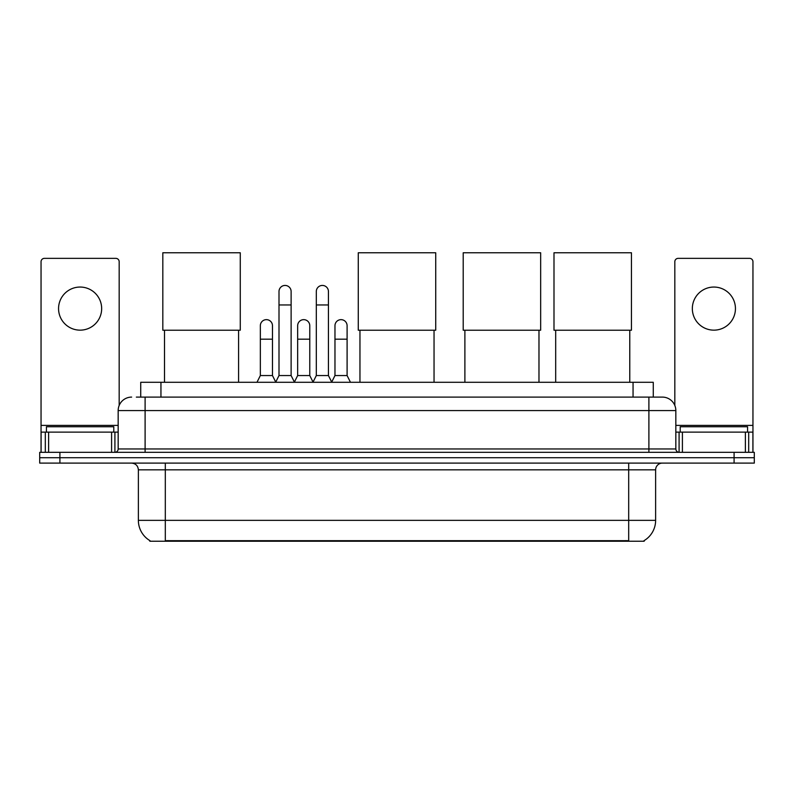 <?xml version="1.0" encoding="UTF-8"?>
<svg xmlns="http://www.w3.org/2000/svg" width="794" height="794" viewBox="0 0 794 794"><rect width="100%" height="100%" fill="white"/><g stroke="black" fill="none" stroke-linecap="round" stroke-linejoin="round"><path stroke-width="1.19" d="M136.35 397.099L145.103 397.099L136.35 397.099L140.737 397.099L140.737 382.281L653.264 382.281L653.264 397.099M644.182 540.575L644.182 541.23L149.818 541.23L149.818 540.575M150.016 540.694A23.572 23.572 0 0 1 138.374 520.358L165.311 520.358L165.311 540.694L628.689 540.694L628.689 520.358L655.626 520.358L655.626 469.84A6.739 6.739 0 0 1 662.365 463.11M138.374 520.358L138.374 469.84C137.967 465.75 135.724 463.507 131.635 463.11M643.984 540.694A23.572 23.572 0 0 0 655.626 520.358M59.907 452.332L754.3 452.332L754.3 457.721L39.7 457.721L39.7 463.11L59.907 463.11L59.907 457.721L39.7 457.721L39.7 452.332L59.907 452.332L59.907 457.721L754.3 457.721L754.3 463.11L59.907 463.11M131.635 397.099A13.468 13.468 0 0 0 118.167 410.567L118.167 448.957A3.365 3.365 0 0 1 114.793 452.332M662.365 397.099L648.896 397.099L662.365 397.099A13.468 13.468 0 0 1 675.833 410.567L675.833 448.957C676.031 451.012 677.153 452.133 679.207 452.332M675.833 410.567L145.103 410.567L145.103 397.099L648.896 397.099L648.896 448.957L675.833 448.957M113.79 432.125L113.79 426.735L46.439 426.735L46.439 432.125M80.115 287.051A21.557 21.557 0 0 0 58.558 308.598A21.557 21.557 0 0 0 80.115 330.155A21.557 21.557 0 0 0 101.662 308.598A21.557 21.557 0 0 0 80.115 287.051M111.597 452.332L111.597 432.125L48.623 432.125L48.623 452.332M119.179 405.456L119.179 261.722A3.365 3.365 0 0 0 115.805 258.358L44.414 258.358A3.365 3.365 0 0 0 41.05 261.722L41.05 432.125L48.623 432.125M111.597 432.125L118.167 432.125M41.05 452.332L41.05 432.125M747.561 432.125L747.561 426.735L680.21 426.735L680.21 432.125M164.507 330.225L164.507 382.281M238.587 330.225L238.587 382.281M162.82 252.77L240.274 252.77L240.274 330.225L162.82 330.225L162.82 252.77M359.96 330.225L359.96 382.281M434.04 330.225L434.04 382.281M358.273 252.77L435.727 252.77L435.727 330.225L358.273 330.225L358.273 252.77M464.887 330.225L464.887 382.281M538.977 330.225L538.977 382.281M463.21 252.77L540.664 252.77L540.664 330.225L463.21 330.225L463.21 252.77M555.681 330.225L555.681 382.281M629.771 330.225L629.771 382.281M553.994 252.77L631.448 252.77L631.448 330.225L553.994 330.225L553.994 252.77M275.637 382.281L279.002 375.552L291.12 375.552L294.495 382.281M291.12 375.552L291.12 291.497A6.064 6.064 0 0 0 285.066 285.433A6.064 6.064 0 0 1 285.443 285.443M279.002 375.552L279.002 304.965L291.12 304.965M279.002 304.965L279.002 291.497A6.064 6.064 0 0 1 285.066 285.433M312.945 382.281L316.31 375.552L328.438 375.552L331.803 382.281M328.438 375.552L328.438 291.497A6.064 6.064 0 0 0 322.374 285.433A6.064 6.064 0 0 1 322.751 285.443M316.31 375.552L316.31 304.965L328.438 304.965M316.31 304.965L316.31 291.497A6.064 6.064 0 0 1 322.374 285.433M256.978 382.281L260.343 375.552L272.471 375.552L275.736 382.083M272.471 375.552L272.471 325.709A6.064 6.064 0 0 0 266.784 319.654A6.064 6.064 0 0 1 272.471 325.709M260.343 375.552L260.343 339.177L272.471 339.177M260.343 339.177L260.343 325.709A6.064 6.064 0 0 1 266.784 319.654M294.385 382.083L297.661 375.552L309.779 375.552L313.044 382.083M309.779 375.552L309.779 325.709A6.064 6.064 0 0 0 304.102 319.654A6.064 6.064 0 0 1 309.779 325.709M297.661 375.552L297.661 339.177L309.779 339.177M297.661 339.177L297.661 325.709A6.064 6.064 0 0 1 304.102 319.654M331.703 382.083L334.969 375.552L347.097 375.552L350.462 382.281M347.097 375.552L347.097 325.709A6.064 6.064 0 0 0 341.41 319.654A6.064 6.064 0 0 1 347.097 325.709M334.969 375.552L334.969 339.177L347.097 339.177M334.969 339.177L334.969 325.709A6.064 6.064 0 0 1 341.41 319.654M713.885 287.051A21.557 21.557 0 0 0 692.338 308.598A21.557 21.557 0 0 0 713.885 330.155A21.557 21.557 0 0 0 735.442 308.598A21.557 21.557 0 0 0 713.885 287.051M745.377 452.332L745.377 432.125L682.403 432.125L682.403 452.332M752.95 452.332L752.95 432.125L752.95 452.332M745.377 432.125L752.95 432.125L752.95 261.722A3.365 3.365 0 0 0 749.586 258.358L678.195 258.358A3.365 3.365 0 0 0 674.821 261.722L674.821 405.456M675.833 432.125L682.403 432.125M626 541.23L626 540.575M168 541.23L168 540.575M160.944 397.099L160.944 382.281M633.056 397.099L633.056 382.281M628.689 463.11L628.689 469.84L138.374 469.84M655.626 469.84L628.689 469.84L628.689 520.358L165.311 520.358L165.311 463.11M734.093 463.11L734.093 452.332M145.103 452.332L145.103 410.567L118.167 410.567M118.167 448.957L648.896 448.957L648.896 452.332M118.167 425.386L41.05 425.386M114.912 432.125L114.912 452.332M41.099 432.125L41.099 452.332M45.308 452.332L45.308 432.125M752.95 425.386L675.833 425.386M752.901 452.332L752.901 432.125M748.692 432.125L748.692 452.332M679.088 452.332L679.088 432.125"/></g></svg>
